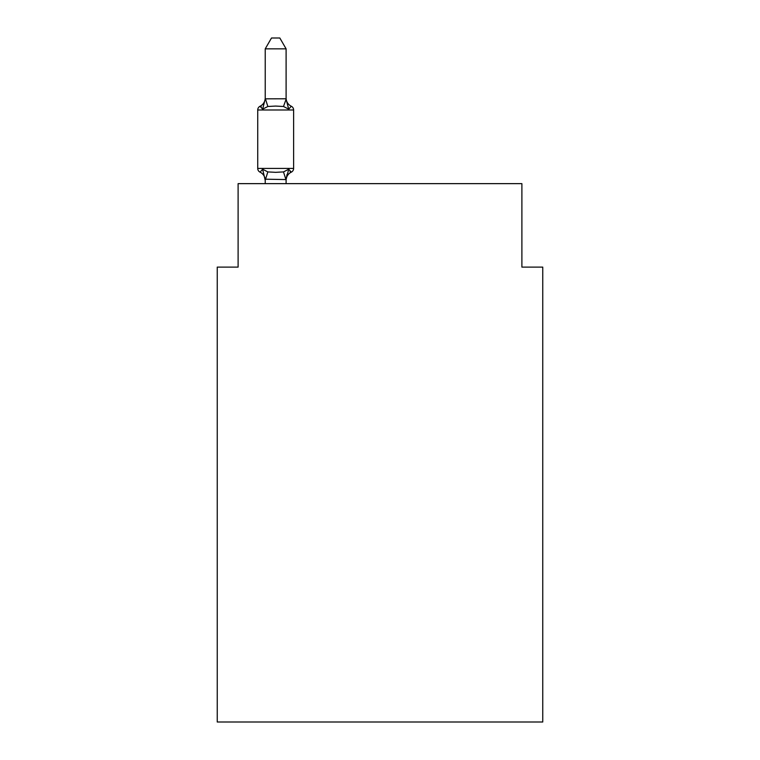 <?xml version="1.0" encoding="UTF-8"?>
<svg xmlns="http://www.w3.org/2000/svg" width="760" height="760" viewBox="0 0 760 760"><rect width="100%" height="100%" fill="white"/><g stroke="black" fill="none" stroke-linecap="round" stroke-linejoin="round"><path stroke-width="1.14" d="M542.754 722L542.754 267.111L521.892 267.111L521.892 183.644L238.108 183.644L238.108 267.111L217.246 267.111L217.246 722L542.754 722M288.705 169.233L291.27 172.168L288.705 169.233L291.27 172.168L288.705 169.233L291.27 172.168L288.705 169.233L291.27 172.168L288.705 169.233L291.27 172.168L288.705 169.233L291.27 172.168L288.705 169.233L291.27 172.168L288.705 169.233L291.27 172.168L288.705 169.233L291.27 172.168L288.705 169.233L286.102 179.569L265.231 179.189L265.231 180.424A9.177 9.177 0 0 0 260.072 172.168A4.17 4.17 0 0 1 257.726 168.416A4.17 4.17 0 0 0 260.072 172.168L262.627 169.233L260.072 172.168A4.17 4.17 0 0 1 257.726 168.416A4.17 4.17 0 0 0 260.072 172.168L262.627 169.233L260.072 172.168A4.17 4.17 0 0 1 257.726 168.416A4.17 4.17 0 0 0 260.072 172.168A4.17 4.17 0 0 1 257.726 168.416A4.17 4.17 0 0 0 260.072 172.168A4.17 4.17 0 0 1 257.726 168.416A4.17 4.17 0 0 0 260.072 172.168A4.17 4.17 0 0 1 257.726 168.416A4.17 4.17 0 0 0 260.072 172.168A4.17 4.17 0 0 1 257.726 168.416A4.17 4.17 0 0 0 260.072 172.168A4.17 4.17 0 0 1 257.726 168.416A4.17 4.17 0 0 0 260.072 172.168A4.17 4.17 0 0 1 257.726 168.416A4.17 4.17 0 0 0 260.072 172.168A4.17 4.17 0 0 1 257.726 168.416A4.17 4.17 0 0 0 260.072 172.168A4.17 4.17 0 0 1 257.726 168.416A4.17 4.17 0 0 0 260.072 172.168A4.17 4.17 0 0 1 257.726 168.416A4.17 4.17 0 0 0 260.072 172.168A4.17 4.17 0 0 1 257.726 168.416A4.17 4.17 0 0 0 260.072 172.168A4.17 4.17 0 0 1 257.726 168.416A4.17 4.17 0 0 0 260.072 172.168A4.17 4.17 0 0 1 257.726 168.416A4.17 4.17 0 0 0 260.072 172.168A4.17 4.17 0 0 1 257.726 168.416A4.17 4.17 0 0 0 260.072 172.168A4.17 4.17 0 0 1 257.726 168.416A4.17 4.17 0 0 0 260.072 172.168A4.17 4.17 0 0 1 257.726 168.416A4.17 4.17 0 0 0 260.072 172.168L262.627 169.233L260.072 172.168L262.627 169.233L260.072 172.168L262.627 169.233L260.072 172.168L262.627 169.233L260.072 172.168L262.627 169.233L260.072 172.168L262.627 169.233L260.072 172.168L262.627 169.233L260.072 172.168L262.627 169.233L260.072 172.168L262.627 169.233L267.843 171.912L275.671 172.33L283.499 171.912L288.705 169.233L291.27 172.168L290.073 171.599M286.102 48.849L265.231 48.849L271.5 38L279.832 38L286.102 48.849L286.102 99.209L288.705 109.174L291.27 106.238L288.705 109.174L291.27 106.238L288.705 109.174L291.27 106.238L288.705 109.174L291.27 106.238L288.705 109.174L291.27 106.238L288.705 109.174L291.27 106.238L288.705 109.174L291.27 106.238L288.705 109.174L291.27 106.238L288.705 109.174L291.27 106.238L288.705 109.174L291.27 106.238L288.705 109.174L291.27 106.238L288.705 109.174L291.27 106.238L288.705 109.174L291.27 106.238L288.705 109.174L291.27 106.238L288.705 109.174L291.27 106.238L288.705 109.174L291.27 106.238L288.705 109.174L283.499 106.486L275.671 106.067L267.843 106.486L262.627 109.174L260.072 106.238A4.17 4.17 0 0 0 257.726 109.991A4.17 4.17 0 0 1 260.072 106.238L261.26 106.808L260.072 106.238A4.17 4.17 0 0 0 257.726 109.991A4.17 4.17 0 0 1 260.072 106.238A4.17 4.17 0 0 0 257.726 109.991A4.17 4.17 0 0 1 260.072 106.238L261.26 106.808L260.072 106.238A4.17 4.17 0 0 0 257.726 109.991A4.17 4.17 0 0 1 260.072 106.238A4.17 4.17 0 0 0 257.726 109.991A4.17 4.17 0 0 1 260.072 106.238L261.26 106.808L260.072 106.238A4.17 4.17 0 0 0 257.726 109.991A4.17 4.17 0 0 1 260.072 106.238A4.17 4.17 0 0 0 257.726 109.991A4.17 4.17 0 0 1 260.072 106.238L261.26 106.808L260.072 106.238A4.17 4.17 0 0 0 257.726 109.991A4.17 4.17 0 0 1 260.072 106.238A4.17 4.17 0 0 0 257.726 109.991A4.17 4.17 0 0 1 260.072 106.238L261.26 106.808L260.072 106.238A4.17 4.17 0 0 0 257.726 109.991A4.17 4.17 0 0 1 260.072 106.238A4.17 4.17 0 0 0 257.726 109.991A4.17 4.17 0 0 1 260.072 106.238L261.26 106.808L260.072 106.238A4.17 4.17 0 0 0 257.726 109.991A4.17 4.17 0 0 1 260.072 106.238A4.17 4.17 0 0 0 257.726 109.991A4.17 4.17 0 0 1 260.072 106.238L261.26 106.808L260.072 106.238A4.17 4.17 0 0 0 257.726 109.991A4.17 4.17 0 0 1 260.072 106.238A4.17 4.17 0 0 0 257.726 109.991A4.17 4.17 0 0 1 260.072 106.238L261.26 106.808L260.072 106.238A4.17 4.17 0 0 0 257.726 109.991A4.17 4.17 0 0 1 260.072 106.238A4.17 4.17 0 0 0 257.726 109.991A4.17 4.17 0 0 1 260.072 106.238L261.26 106.808M286.102 99.209L283.499 106.486M286.102 179.189L287.08 174.277L286.102 179.189M260.072 106.238L262.627 109.174L260.072 106.238A4.17 4.17 0 0 0 257.726 109.991A4.17 4.17 0 0 1 260.072 106.238L262.627 109.174L260.072 106.238A9.177 9.177 0 0 0 265.231 97.983M286.102 97.983A9.177 9.177 0 0 0 291.27 106.238L288.705 109.174L291.27 106.238A4.17 4.17 0 0 1 293.616 109.991L293.616 168.416A4.17 4.17 0 0 1 291.27 172.168A9.177 9.177 0 0 0 286.102 180.424M293.616 109.991L257.726 109.991L257.726 168.416L293.616 168.416M265.231 48.849L265.231 98.838L285.931 98.781M262.627 109.174L265.231 98.838M286.102 183.644L286.102 179.569M265.231 183.644L265.231 179.569M262.627 169.233L265.231 180.424M267.843 171.912L265.401 179.616M283.499 171.912L285.931 179.616M265.401 98.781L267.843 106.486"/></g></svg>
